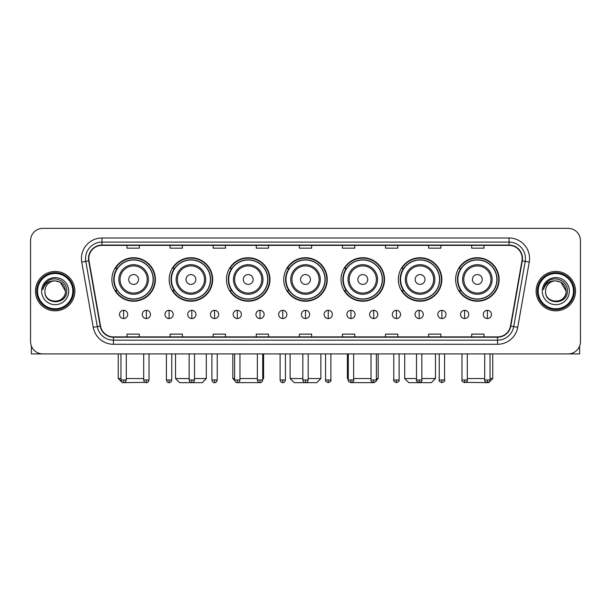 <?xml version="1.0" encoding="UTF-8"?>
<svg xmlns="http://www.w3.org/2000/svg" width="611" height="611" viewBox="0 0 611 611"><rect width="100%" height="100%" fill="white"/><g stroke="black" fill="none" stroke-linecap="round" stroke-linejoin="round"><path stroke-width="0.92" d="M455.615 279.479A21.752 21.752 0 0 0 477.367 301.231A21.752 21.752 0 0 0 499.111 279.479A21.752 21.752 0 0 0 477.367 257.735A21.752 21.752 0 0 0 455.615 279.479M398.326 279.479A21.752 21.752 0 0 0 420.078 301.231A21.752 21.752 0 0 0 441.829 279.479A21.752 21.752 0 0 0 420.078 257.735A21.752 21.752 0 0 0 398.326 279.479M341.037 279.479A21.752 21.752 0 0 0 362.789 301.231A21.752 21.752 0 0 0 384.54 279.479A21.752 21.752 0 0 0 362.789 257.735A21.752 21.752 0 0 0 341.037 279.479M283.748 279.479A21.752 21.752 0 0 0 305.5 301.231A21.752 21.752 0 0 0 327.252 279.479A21.752 21.752 0 0 0 305.5 257.735A21.752 21.752 0 0 0 283.748 279.479M226.46 279.479A21.752 21.752 0 0 0 248.211 301.231A21.752 21.752 0 0 0 269.963 279.479A21.752 21.752 0 0 0 248.211 257.735A21.752 21.752 0 0 0 226.46 279.479M169.171 279.479A21.752 21.752 0 0 0 190.922 301.231A21.752 21.752 0 0 0 212.674 279.479A21.752 21.752 0 0 0 190.922 257.735A21.752 21.752 0 0 0 169.171 279.479M111.889 279.479A21.752 21.752 0 0 0 133.633 301.231A21.752 21.752 0 0 0 155.385 279.479A21.752 21.752 0 0 0 133.633 257.735A21.752 21.752 0 0 0 111.889 279.479M117.106 290.561A19.903 19.903 0 0 1 117.106 268.405M174.387 290.561A19.903 19.903 0 0 1 174.387 268.405M231.676 290.561A19.903 19.903 0 0 1 231.676 268.405M288.965 290.561A19.903 19.903 0 0 1 288.965 268.405M346.254 290.561A19.903 19.903 0 0 1 346.254 268.405M403.543 290.561A19.903 19.903 0 0 1 403.543 268.405M460.831 290.561A19.903 19.903 0 0 1 460.831 268.405M30.55 240.658L30.55 341.61A12.312 12.312 0 0 0 42.862 353.922L568.138 353.922A12.312 12.312 0 0 0 580.45 341.61L580.45 240.658A12.312 12.312 0 0 0 568.138 228.354L42.862 228.354A12.312 12.312 0 0 0 30.55 240.658L30.55 341.61M35.476 291.134A19.697 19.697 0 0 0 55.173 310.839A19.697 19.697 0 0 0 74.87 291.134A19.697 19.697 0 0 0 55.173 271.437A19.697 19.697 0 0 0 35.476 291.134A19.697 19.697 0 0 0 55.173 310.839A19.697 19.697 0 0 0 74.87 291.134A19.697 19.697 0 0 0 55.173 271.437A19.697 19.697 0 0 0 35.476 291.134M536.13 291.134A19.697 19.697 0 0 0 555.827 310.839A19.697 19.697 0 0 0 575.524 291.134A19.697 19.697 0 0 0 555.827 271.437A19.697 19.697 0 0 0 536.13 291.134A19.697 19.697 0 0 0 555.827 310.839A19.697 19.697 0 0 0 575.524 291.134A19.697 19.697 0 0 0 555.827 271.437A19.697 19.697 0 0 0 536.13 291.134M88.824 258.514A13.129 13.129 0 0 1 101.953 245.378L509.047 245.378A13.129 13.129 0 0 1 521.977 260.79L510.475 326.045A13.129 13.129 0 0 1 497.537 336.89L113.463 336.89A13.129 13.129 0 0 1 100.525 326.045L89.023 260.79A13.129 13.129 0 0 1 88.824 258.514M88.496 258.514A13.457 13.457 0 0 0 88.702 260.851L100.204 326.098A13.457 13.457 0 0 0 113.463 337.219L497.537 337.219A13.457 13.457 0 0 0 510.796 326.098L522.298 260.851A13.457 13.457 0 0 0 509.047 245.049L101.953 245.049A13.457 13.457 0 0 0 88.496 258.514M81.752 262.073A20.522 20.522 0 0 1 101.953 237.992L509.047 237.992A20.522 20.522 0 0 1 529.248 262.073L517.746 327.328A20.522 20.522 0 0 1 497.537 344.283L113.463 344.283A20.522 20.522 0 0 1 93.254 327.328L81.752 262.073L85.792 261.363A16.413 16.413 0 0 1 101.953 242.101L509.047 242.101A16.413 16.413 0 0 1 525.208 261.363L513.706 326.61A16.413 16.413 0 0 1 497.537 340.174L113.463 340.174A16.413 16.413 0 0 1 97.294 326.61L85.792 261.363A16.413 16.413 0 0 1 85.54 258.514M568.138 228.354L42.862 228.354M42.862 353.922L568.138 353.922M580.45 341.61L580.45 240.658M510.796 326.098L513.706 326.61L525.208 261.363L529.248 262.073M299.344 245.378L299.344 248.158L311.656 248.158L311.656 245.378M256.253 245.378L256.253 248.158L268.565 248.158L268.565 245.378M213.163 245.378L213.163 248.158L225.474 248.158L225.474 245.378M170.079 245.378L170.079 248.158L182.391 248.158L182.391 245.378M126.989 245.378L126.989 248.158L139.3 248.158L139.3 245.378M342.435 245.378L342.435 248.158L354.747 248.158L354.747 245.378M385.526 245.378L385.526 248.158L397.837 248.158L397.837 245.378M428.609 245.378L428.609 248.158L440.921 248.158L440.921 245.378M471.7 245.378L471.7 248.158L484.011 248.158L484.011 245.378M311.656 336.89L311.656 334.118L299.344 334.118L299.344 336.89M268.565 336.89L268.565 334.118L256.253 334.118L256.253 336.89M225.474 336.89L225.474 334.118L213.163 334.118L213.163 336.89M182.391 336.89L182.391 334.118L170.079 334.118L170.079 336.89M139.3 336.89L139.3 334.118L126.989 334.118L126.989 336.89M354.747 336.89L354.747 334.118L342.435 334.118L342.435 336.89M397.837 336.89L397.837 334.118L385.526 334.118L385.526 336.89M440.921 336.89L440.921 334.118L428.609 334.118L428.609 336.89M484.011 336.89L484.011 334.118L471.7 334.118L471.7 336.89M31.367 346.032L31.367 353.922L78.972 353.922M72.816 291.134A17.643 17.643 0 0 0 55.173 273.491A17.643 17.643 0 0 0 37.523 291.134A17.643 17.643 0 0 0 55.173 308.784A17.643 17.643 0 0 0 72.816 291.134M73.641 291.134A18.467 18.467 0 0 0 55.173 272.666A18.467 18.467 0 0 0 36.706 291.134A18.467 18.467 0 0 0 55.173 309.601A18.467 18.467 0 0 0 73.641 291.134M65.43 291.134C64.819 284.902 61.406 281.488 55.173 280.877L60.306 282.251L65.43 291.134L60.306 282.251L55.173 280.877L60.306 282.251L65.43 291.134L60.306 282.251L55.173 280.877L60.306 282.251L65.43 291.134C66.057 304.37 44.282 304.37 44.916 291.134C44 305.378 67.21 305.057 66.729 291.134C67.493 281.365 54.684 275.156 47.307 281.45C44.733 283.596 43.228 286.33 42.785 289.645C44.718 283.535 48.849 280.609 55.173 280.877L60.306 282.251L65.43 291.134C66.057 304.37 44.282 304.37 44.916 291.134C44.282 304.37 66.057 304.37 65.43 291.134C66.057 304.37 44.282 304.37 44.916 291.134C44.282 304.37 66.057 304.37 65.43 291.134C66.057 304.37 44.282 304.37 44.916 291.134C44.282 304.37 66.057 304.37 65.43 291.134C66.057 304.37 44.282 304.37 44.916 291.134C44.282 304.37 66.057 304.37 65.43 291.134C66.057 304.37 44.282 304.37 44.916 291.134C44.282 304.37 66.057 304.37 65.43 291.134C66.057 304.37 44.282 304.37 44.916 291.134C44.282 304.37 66.057 304.37 65.43 291.134C66.057 304.37 44.282 304.37 44.916 291.134A10.257 10.257 0 0 1 55.173 280.877L60.306 282.251L65.43 291.134C65.843 299.1 55.601 304.393 49.354 299.589M41.632 291.134A13.541 13.541 0 0 0 55.173 304.683A13.541 13.541 0 0 0 68.715 291.134A13.541 13.541 0 0 0 55.173 277.593A13.541 13.541 0 0 0 41.632 291.134M47.299 281.45L44.275 285.047M44.091 285.398L44.359 284.902L44.091 285.398M145.189 382.379L122.353 382.646L118.244 378.545L120.955 378.545M126.294 378.545L143.692 378.545M138.56 279.479A4.926 4.926 0 0 0 133.633 274.56A4.926 4.926 0 0 0 128.715 279.479A4.926 4.926 0 0 0 133.633 284.405A4.926 4.926 0 0 0 138.56 279.479M148.412 279.479A14.771 14.771 0 0 0 133.633 264.708A14.771 14.771 0 0 0 118.862 279.479A14.771 14.771 0 0 0 133.633 294.258A14.771 14.771 0 0 0 148.412 279.479A14.771 14.771 0 0 1 133.633 294.258A14.771 14.771 0 0 1 118.862 279.479M153.132 279.479A19.491 19.491 0 0 0 133.633 259.988A19.491 19.491 0 0 0 114.142 279.479A19.491 19.491 0 0 0 133.633 298.978A19.491 19.491 0 0 0 153.132 279.479M154.973 279.479A21.339 21.339 0 0 1 115.395 290.561L117.373 290.561A19.674 19.674 0 0 0 146.655 294.235A19.674 19.674 0 0 0 146.655 264.731A19.674 19.674 0 0 0 117.373 268.405L115.395 268.405A21.339 21.339 0 0 1 154.973 279.479M194.497 378.545L206.312 378.545L202.21 382.646L179.642 382.646L175.533 378.545L189.158 378.545M195.848 279.479A4.926 4.926 0 0 0 190.922 274.56A4.926 4.926 0 0 0 185.996 279.479A4.926 4.926 0 0 0 190.922 284.405A4.926 4.926 0 0 0 195.848 279.479M205.701 279.479A14.771 14.771 0 0 0 190.922 264.708A14.771 14.771 0 0 0 176.151 279.479A14.771 14.771 0 0 0 190.922 294.258A14.771 14.771 0 0 0 205.701 279.479A14.771 14.771 0 0 1 190.922 294.258A14.771 14.771 0 0 1 176.151 279.479M210.413 279.479A19.491 19.491 0 0 0 190.922 259.988A19.491 19.491 0 0 0 171.431 279.479A19.491 19.491 0 0 0 190.922 298.978A19.491 19.491 0 0 0 210.413 279.479M212.261 279.479A21.339 21.339 0 0 1 172.684 290.561L174.662 290.561A19.674 19.674 0 0 0 203.944 294.235A19.674 19.674 0 0 0 203.944 264.731A19.674 19.674 0 0 0 174.662 268.405L172.684 268.405A21.339 21.339 0 0 1 212.261 279.479M259.545 382.608L236.9 382.623M239.963 378.545L257.361 378.545M262.699 378.545L263.601 378.545L262.699 379.446M253.137 279.479A4.926 4.926 0 0 0 248.211 274.56A4.926 4.926 0 0 0 243.285 279.479A4.926 4.926 0 0 0 248.211 284.405A4.926 4.926 0 0 0 253.137 279.479M262.982 279.479A14.771 14.771 0 0 0 248.211 264.708A14.771 14.771 0 0 0 233.44 279.479A14.771 14.771 0 0 0 248.211 294.258A14.771 14.771 0 0 0 262.982 279.479A14.771 14.771 0 0 1 248.211 294.258A14.771 14.771 0 0 1 233.44 279.479M267.702 279.479A19.491 19.491 0 0 0 248.211 259.988A19.491 19.491 0 0 0 228.72 279.479A19.491 19.491 0 0 0 248.211 298.978A19.491 19.491 0 0 0 267.702 279.479M232.822 353.922L232.822 378.545L234.632 378.545M269.55 279.479A21.339 21.339 0 0 1 229.973 290.561L231.951 290.561A19.674 19.674 0 0 0 261.233 294.235A19.674 19.674 0 0 0 261.233 264.731A19.674 19.674 0 0 0 231.951 268.405L229.973 268.405A21.339 21.339 0 0 1 269.55 279.479M308.165 378.545L320.89 378.545L316.788 382.646L294.212 382.646L290.11 378.545L302.835 378.545M310.426 279.479A4.926 4.926 0 0 0 305.5 274.56A4.926 4.926 0 0 0 300.574 279.479A4.926 4.926 0 0 0 305.5 284.405A4.926 4.926 0 0 0 310.426 279.479M320.271 279.479A14.771 14.771 0 0 0 305.5 264.708A14.771 14.771 0 0 0 290.729 279.479A14.771 14.771 0 0 0 305.5 294.258A14.771 14.771 0 0 0 320.271 279.479A14.771 14.771 0 0 1 305.5 294.258A14.771 14.771 0 0 1 290.729 279.479M324.991 279.479A19.491 19.491 0 0 0 305.5 259.988A19.491 19.491 0 0 0 286.009 279.479A19.491 19.491 0 0 0 305.5 298.978A19.491 19.491 0 0 0 324.991 279.479M326.839 279.479A21.339 21.339 0 0 1 287.262 290.561L289.24 290.561A19.674 19.674 0 0 0 318.522 294.235A19.674 19.674 0 0 0 318.522 264.731A19.674 19.674 0 0 0 289.24 268.405L287.262 268.405A21.339 21.339 0 0 1 326.839 279.479M374.077 382.646L351.455 382.608M353.639 378.545L371.037 378.545M376.368 378.545L378.178 378.545L376.338 380.386M367.715 279.479A4.926 4.926 0 0 0 362.789 274.56A4.926 4.926 0 0 0 357.863 279.479A4.926 4.926 0 0 0 362.789 284.405A4.926 4.926 0 0 0 367.715 279.479M377.56 279.479A14.771 14.771 0 0 0 362.789 264.708A14.771 14.771 0 0 0 348.018 279.479A14.771 14.771 0 0 0 362.789 294.258A14.771 14.771 0 0 0 377.56 279.479A14.771 14.771 0 0 1 362.789 294.258A14.771 14.771 0 0 1 348.018 279.479M382.28 279.479A19.491 19.491 0 0 0 362.789 259.988A19.491 19.491 0 0 0 343.298 279.479A19.491 19.491 0 0 0 362.789 298.978A19.491 19.491 0 0 0 382.28 279.479M347.399 353.922L347.399 378.545L348.301 378.545M384.128 279.479A21.339 21.339 0 0 1 344.551 290.561L346.529 290.561A19.674 19.674 0 0 0 375.803 294.235A19.674 19.674 0 0 0 375.803 264.731A19.674 19.674 0 0 0 346.529 268.405L344.551 268.405A21.339 21.339 0 0 1 384.128 279.479M421.842 378.545L435.467 378.545L431.358 382.646L408.79 382.646L404.688 378.545L416.503 378.545M425.004 279.479A4.926 4.926 0 0 0 420.078 274.56A4.926 4.926 0 0 0 415.152 279.479A4.926 4.926 0 0 0 420.078 284.405A4.926 4.926 0 0 0 425.004 279.479M434.849 279.479A14.771 14.771 0 0 0 420.078 264.708A14.771 14.771 0 0 0 405.299 279.479A14.771 14.771 0 0 0 420.078 294.258A14.771 14.771 0 0 0 434.849 279.479A14.771 14.771 0 0 1 420.078 294.258A14.771 14.771 0 0 1 405.299 279.479M439.569 279.479A19.491 19.491 0 0 0 420.078 259.988A19.491 19.491 0 0 0 400.587 279.479A19.491 19.491 0 0 0 420.078 298.978A19.491 19.491 0 0 0 439.569 279.479M441.417 279.479A21.339 21.339 0 0 1 401.839 290.561L403.818 290.561A19.674 19.674 0 0 0 433.092 294.235A19.674 19.674 0 0 0 433.092 264.731A19.674 19.674 0 0 0 403.818 268.405L401.839 268.405A21.339 21.339 0 0 1 441.417 279.479M490.045 378.545L492.756 378.545L488.647 382.646L465.811 382.379M467.308 378.545L484.706 378.545M482.285 279.479A4.926 4.926 0 0 0 477.367 274.56A4.926 4.926 0 0 0 472.44 279.479A4.926 4.926 0 0 0 477.367 284.405A4.926 4.926 0 0 0 482.285 279.479M492.138 279.479A14.771 14.771 0 0 0 477.367 264.708A14.771 14.771 0 0 0 462.588 279.479A14.771 14.771 0 0 0 477.367 294.258A14.771 14.771 0 0 0 492.138 279.479A14.771 14.771 0 0 1 477.367 294.258A14.771 14.771 0 0 1 462.588 279.479M496.858 279.479A19.491 19.491 0 0 0 477.367 259.988A19.491 19.491 0 0 0 457.868 279.479A19.491 19.491 0 0 0 477.367 298.978A19.491 19.491 0 0 0 496.858 279.479M498.706 279.479A21.339 21.339 0 0 1 459.128 290.561L461.106 290.561A19.674 19.674 0 0 0 490.381 294.235A19.674 19.674 0 0 0 490.381 264.731A19.674 19.674 0 0 0 461.106 268.405L459.128 268.405A21.339 21.339 0 0 1 498.706 279.479M123.621 310.342A4.101 4.101 0 0 0 119.519 314.444A4.101 4.101 0 0 0 123.621 318.552A4.101 4.101 0 0 0 127.73 314.444A4.101 4.101 0 0 0 123.621 310.342L123.621 318.552A4.101 4.101 0 0 0 127.73 314.444A4.101 4.101 0 0 0 123.621 310.342M146.357 310.342A4.101 4.101 0 0 0 142.256 314.444A4.101 4.101 0 0 0 146.357 318.552A4.101 4.101 0 0 0 150.459 314.444A4.101 4.101 0 0 0 146.357 310.342L146.357 318.552A4.101 4.101 0 0 0 150.459 314.444A4.101 4.101 0 0 0 146.357 310.342M169.094 310.342A4.101 4.101 0 0 0 164.985 314.444A4.101 4.101 0 0 0 169.094 318.552A4.101 4.101 0 0 0 173.196 314.444A4.101 4.101 0 0 0 169.094 310.342L169.094 318.552A4.101 4.101 0 0 0 173.196 314.444A4.101 4.101 0 0 0 169.094 310.342M191.823 310.342A4.101 4.101 0 0 0 187.722 314.444A4.101 4.101 0 0 0 191.823 318.552A4.101 4.101 0 0 0 195.932 314.444A4.101 4.101 0 0 0 191.823 310.342L191.823 318.552A4.101 4.101 0 0 0 195.932 314.444A4.101 4.101 0 0 0 191.823 310.342M214.56 310.342A4.101 4.101 0 0 0 210.459 314.444A4.101 4.101 0 0 0 214.56 318.552A4.101 4.101 0 0 0 218.662 314.444A4.101 4.101 0 0 0 214.56 310.342L214.56 318.552A4.101 4.101 0 0 0 218.662 314.444A4.101 4.101 0 0 0 214.56 310.342M237.297 310.342A4.101 4.101 0 0 0 233.196 314.444A4.101 4.101 0 0 0 237.297 318.552A4.101 4.101 0 0 0 241.398 314.444A4.101 4.101 0 0 0 237.297 310.342L237.297 318.552A4.101 4.101 0 0 0 241.398 314.444A4.101 4.101 0 0 0 237.297 310.342M260.034 310.342A4.101 4.101 0 0 0 255.925 314.444A4.101 4.101 0 0 0 260.034 318.552A4.101 4.101 0 0 0 264.135 314.444A4.101 4.101 0 0 0 260.034 310.342L260.034 318.552A4.101 4.101 0 0 0 264.135 314.444A4.101 4.101 0 0 0 260.034 310.342M282.763 310.342A4.101 4.101 0 0 0 278.662 314.444A4.101 4.101 0 0 0 282.763 318.552A4.101 4.101 0 0 0 286.872 314.444A4.101 4.101 0 0 0 282.763 310.342L282.763 318.552A4.101 4.101 0 0 0 286.872 314.444A4.101 4.101 0 0 0 282.763 310.342M305.5 310.342A4.101 4.101 0 0 0 301.399 314.444A4.101 4.101 0 0 0 305.5 318.552A4.101 4.101 0 0 0 309.601 314.444A4.101 4.101 0 0 0 305.5 310.342L305.5 318.552A4.101 4.101 0 0 0 309.601 314.444A4.101 4.101 0 0 0 305.5 310.342M328.237 310.342A4.101 4.101 0 0 0 324.128 314.444A4.101 4.101 0 0 0 328.237 318.552A4.101 4.101 0 0 0 332.338 314.444A4.101 4.101 0 0 0 328.237 310.342L328.237 318.552A4.101 4.101 0 0 0 332.338 314.444A4.101 4.101 0 0 0 328.237 310.342M350.966 310.342A4.101 4.101 0 0 0 346.865 314.444A4.101 4.101 0 0 0 350.966 318.552A4.101 4.101 0 0 0 355.075 314.444A4.101 4.101 0 0 0 350.966 310.342L350.966 318.552A4.101 4.101 0 0 0 355.075 314.444A4.101 4.101 0 0 0 350.966 310.342M373.703 310.342A4.101 4.101 0 0 0 369.602 314.444A4.101 4.101 0 0 0 373.703 318.552A4.101 4.101 0 0 0 377.804 314.444A4.101 4.101 0 0 0 373.703 310.342L373.703 318.552A4.101 4.101 0 0 0 377.804 314.444A4.101 4.101 0 0 0 373.703 310.342M396.44 310.342A4.101 4.101 0 0 0 392.338 314.444A4.101 4.101 0 0 0 396.44 318.552A4.101 4.101 0 0 0 400.541 314.444A4.101 4.101 0 0 0 396.44 310.342L396.44 318.552A4.101 4.101 0 0 0 400.541 314.444A4.101 4.101 0 0 0 396.44 310.342M419.177 310.342A4.101 4.101 0 0 0 415.068 314.444A4.101 4.101 0 0 0 419.177 318.552A4.101 4.101 0 0 0 423.278 314.444A4.101 4.101 0 0 0 419.177 310.342L419.177 318.552A4.101 4.101 0 0 0 423.278 314.444A4.101 4.101 0 0 0 419.177 310.342M441.906 310.342A4.101 4.101 0 0 0 437.804 314.444A4.101 4.101 0 0 0 441.906 318.552A4.101 4.101 0 0 0 446.015 314.444A4.101 4.101 0 0 0 441.906 310.342L441.906 318.552A4.101 4.101 0 0 0 446.015 314.444A4.101 4.101 0 0 0 441.906 310.342M464.643 310.342A4.101 4.101 0 0 0 460.541 314.444A4.101 4.101 0 0 0 464.643 318.552A4.101 4.101 0 0 0 468.744 314.444A4.101 4.101 0 0 0 464.643 310.342L464.643 318.552A4.101 4.101 0 0 0 468.744 314.444A4.101 4.101 0 0 0 464.643 310.342M487.379 310.342A4.101 4.101 0 0 0 483.27 314.444A4.101 4.101 0 0 0 487.379 318.552A4.101 4.101 0 0 0 491.481 314.444A4.101 4.101 0 0 0 487.379 310.342L487.379 318.552A4.101 4.101 0 0 0 491.481 314.444A4.101 4.101 0 0 0 487.379 310.342M579.633 346.032L579.633 353.922L532.028 353.922M573.477 291.134A17.643 17.643 0 0 0 555.827 273.491A17.643 17.643 0 0 0 538.184 291.134A17.643 17.643 0 0 0 555.827 308.784A17.643 17.643 0 0 0 573.477 291.134M574.294 291.134A18.467 18.467 0 0 0 555.827 272.666A18.467 18.467 0 0 0 537.359 291.134A18.467 18.467 0 0 0 555.827 309.601A18.467 18.467 0 0 0 574.294 291.134M545.57 291.134A10.257 10.257 0 0 1 555.827 280.877L560.959 282.251L566.084 291.134L560.959 282.251L555.827 280.877L560.959 282.251L566.084 291.134L560.959 282.251L555.827 280.877L560.959 282.251L566.084 291.134L560.959 282.251L555.827 280.877L560.959 282.251L566.084 291.134C566.718 304.37 544.943 304.37 545.57 291.134C544.653 305.378 567.863 305.057 567.382 291.134C568.146 281.365 555.338 275.156 547.96 281.45C545.386 283.596 543.882 286.33 543.439 289.645C545.371 283.535 549.503 280.609 555.827 280.877L560.959 282.251L566.084 291.134C566.718 304.37 544.943 304.37 545.57 291.134C544.943 304.37 566.718 304.37 566.084 291.134C566.718 304.37 544.943 304.37 545.57 291.134C544.943 304.37 566.718 304.37 566.084 291.134C566.718 304.37 544.943 304.37 545.57 291.134C544.943 304.37 566.718 304.37 566.084 291.134C566.718 304.37 544.943 304.37 545.57 291.134C544.943 304.37 566.718 304.37 566.084 291.134C566.718 304.37 544.943 304.37 545.57 291.134C544.943 304.37 566.718 304.37 566.084 291.134C566.496 299.1 556.254 304.393 550.007 299.589M555.827 280.877C562.059 281.488 565.481 284.902 566.084 291.134M542.285 291.134A13.541 13.541 0 0 0 555.827 304.683A13.541 13.541 0 0 0 569.368 291.134A13.541 13.541 0 0 0 555.827 277.593A13.541 13.541 0 0 0 542.285 291.134M547.96 281.45L544.936 285.047M544.745 285.398L545.02 284.902L544.745 285.398M509.047 237.992L509.047 245.049M85.792 261.363L88.702 260.851M113.463 344.283L113.463 337.219M497.537 337.219L497.537 344.283M93.254 327.328L100.204 326.098M522.298 260.851L525.208 261.363M101.953 237.992L101.953 245.049M513.706 326.61L517.746 327.328M147.205 279.479A13.572 13.572 0 0 0 133.633 265.907A13.572 13.572 0 0 0 120.061 279.479A13.572 13.572 0 0 0 133.633 293.051A13.572 13.572 0 0 0 147.205 279.479M204.494 279.479A13.572 13.572 0 0 0 190.922 265.907A13.572 13.572 0 0 0 177.35 279.479A13.572 13.572 0 0 0 190.922 293.051A13.572 13.572 0 0 0 204.494 279.479M261.783 279.479A13.572 13.572 0 0 0 248.211 265.907A13.572 13.572 0 0 0 234.639 279.479A13.572 13.572 0 0 0 248.211 293.051A13.572 13.572 0 0 0 261.783 279.479M319.072 279.479A13.572 13.572 0 0 0 305.5 265.907A13.572 13.572 0 0 0 291.928 279.479A13.572 13.572 0 0 0 305.5 293.051A13.572 13.572 0 0 0 319.072 279.479M376.361 279.479A13.572 13.572 0 0 0 362.789 265.907A13.572 13.572 0 0 0 349.217 279.479A13.572 13.572 0 0 0 362.789 293.051A13.572 13.572 0 0 0 376.361 279.479M433.65 279.479A13.572 13.572 0 0 0 420.078 265.907A13.572 13.572 0 0 0 406.506 279.479A13.572 13.572 0 0 0 420.078 293.051A13.572 13.572 0 0 0 433.65 279.479M490.938 279.479A13.572 13.572 0 0 0 477.367 265.907A13.572 13.572 0 0 0 463.795 279.479A13.572 13.572 0 0 0 477.367 293.051A13.572 13.572 0 0 0 490.938 279.479M123.621 379.981L120.955 379.981C121.421 381.883 122.307 382.776 123.621 382.646L123.621 379.981L126.294 379.981L126.294 353.922M146.357 379.981L143.692 379.981C144.158 381.883 145.044 382.776 146.357 382.646L146.357 379.981L149.023 379.981L149.023 353.922M169.094 379.981L166.421 379.981C166.887 381.883 167.781 382.776 169.094 382.646L169.094 379.981L171.76 379.981L171.76 353.922M191.823 379.981L189.158 379.981C189.624 381.883 190.517 382.776 191.823 382.646L191.823 379.981L194.497 379.981L194.497 353.922M214.56 379.981L211.895 379.981C212.361 381.883 213.247 382.776 214.56 382.646L214.56 379.981L217.226 379.981L217.226 353.922M237.297 379.981L234.632 379.981C235.098 381.883 235.983 382.776 237.297 382.646L237.297 379.981L239.963 379.981L239.963 353.922M260.034 379.981L257.361 379.981C257.827 381.883 258.72 382.776 260.034 382.646L260.034 379.981L262.699 379.981L262.699 353.922M282.763 379.981L280.098 379.981C280.564 381.883 281.45 382.776 282.763 382.646L282.763 379.981L285.436 379.981L285.436 353.922M305.5 379.981L302.835 379.981C303.3 381.883 304.186 382.776 305.5 382.646L305.5 379.981L308.165 379.981L308.165 353.922M328.237 379.981L325.564 379.981C325.029 380.836 325.915 381.722 328.237 382.646L328.237 379.981L330.902 379.981L330.902 353.922M350.966 379.981L348.301 379.981C347.758 380.836 348.652 381.722 350.966 382.646L350.966 379.981L353.639 379.981L353.639 353.922M373.703 379.981L371.037 379.981C370.495 380.836 371.381 381.722 373.703 382.646L373.703 379.981L376.368 379.981L376.368 353.922M396.44 379.981L393.774 379.981C393.232 380.836 394.118 381.722 396.44 382.646L396.44 379.981L399.105 379.981L399.105 353.922M419.177 379.981L416.503 379.981C415.961 380.836 416.855 381.722 419.177 382.646L419.177 379.981L421.842 379.981L421.842 353.922M441.906 379.981L439.24 379.981C438.698 380.836 439.592 381.722 441.906 382.646L441.906 379.981L444.579 379.981L444.579 353.922M464.643 379.981L461.977 379.981C461.435 380.836 462.321 381.722 464.643 382.646L464.643 379.981L467.308 379.981L467.308 353.922M487.379 379.981L484.706 379.981C484.172 380.836 485.058 381.722 487.379 382.646L487.379 379.981L490.045 379.981L490.045 353.922M118.244 353.922L118.244 378.545M206.312 353.922L206.312 378.545M175.533 353.922L175.533 378.545M263.601 353.922L263.601 378.545M234.662 380.386L232.822 378.545M320.89 353.922L320.89 378.545M290.11 353.922L290.11 378.545M378.178 353.922L378.178 378.545M348.301 379.446L347.399 378.545M435.467 353.922L435.467 378.545M404.688 353.922L404.688 378.545M492.756 353.922L492.756 378.545M120.955 379.981L120.955 353.922M126.294 379.981C125.828 381.883 124.934 382.776 123.621 382.646M143.692 379.981L143.692 353.922M149.023 379.981C148.557 381.883 147.671 382.776 146.357 382.646M166.421 379.981L166.421 353.922M171.76 379.981C171.294 381.883 170.408 382.776 169.094 382.646M189.158 379.981L189.158 353.922M194.497 379.981C194.031 381.883 193.137 382.776 191.823 382.646M211.895 379.981L211.895 353.922M217.226 379.981C216.76 381.883 215.874 382.776 214.56 382.646M234.632 379.981L234.632 353.922M239.963 379.981C239.497 381.883 238.611 382.776 237.297 382.646M257.361 379.981L257.361 353.922M262.699 379.981C262.234 381.883 261.34 382.776 260.034 382.646M280.098 379.981L280.098 353.922M285.436 379.981C284.97 381.883 284.077 382.776 282.763 382.646M302.835 379.981L302.835 353.922M308.165 379.981C307.7 381.883 306.814 382.776 305.5 382.646M325.564 379.981L325.564 353.922M330.902 379.981C331.445 380.836 330.551 381.722 328.237 382.646M348.301 379.981L348.301 353.922M353.639 379.981C354.181 380.836 353.288 381.722 350.966 382.646M371.037 379.981L371.037 353.922M376.368 379.981C376.911 380.836 376.025 381.722 373.703 382.646M393.774 379.981L393.774 353.922M399.105 379.981C399.647 380.836 398.762 381.722 396.44 382.646M416.503 379.981L416.503 353.922M421.842 379.981C422.384 380.836 421.491 381.722 419.177 382.646M439.24 379.981L439.24 353.922M444.579 379.981C445.113 380.836 444.228 381.722 441.906 382.646M461.977 379.981L461.977 353.922M467.308 379.981C467.85 380.836 466.964 381.722 464.643 382.646M484.706 379.981L484.706 353.922M490.045 379.981C490.587 380.836 489.694 381.722 487.379 382.646"/></g></svg>
